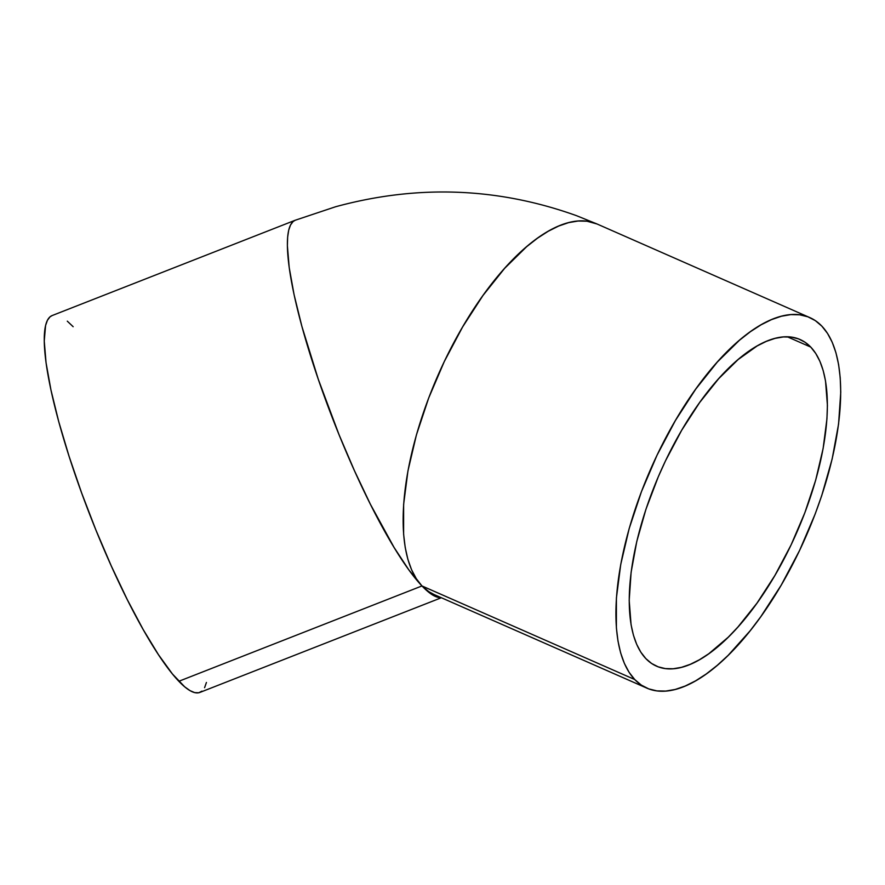 <?xml version="1.0" encoding="UTF-8"?>
<svg xmlns="http://www.w3.org/2000/svg" width="885" height="885" viewBox="0 0 885 885"><rect width="100%" height="100%" fill="white"/><g stroke="black" fill="none" stroke-linecap="round" stroke-linejoin="round"><path stroke-width="1.33" d="M645.84 658.595A178.405 74.605 -66.3 0 1 666.438 458.884A178.405 74.605 -66.3 0 1 800.128 339.541A178.405 74.605 -66.3 0 1 810.771 347.097L787.373 336.809L810.771 347.097L804.974 342.207L798.458 338.866L791.256 337.096L783.446 336.931L775.105 338.358L766.322 341.367L757.162 345.935L738.112 359.553L718.686 378.669L699.626 402.553L681.66 430.298L665.498 460.831L658.285 476.783L645.939 509.273L636.769 541.509L631.116 572.274L629.191 600.362L631.071 624.71L633.428 635.176L636.702 644.369L640.851 652.201L645.84 658.595L651.625 663.484L658.152 666.825L665.354 668.595L673.164 668.761L681.494 667.334L690.289 664.314L699.438 659.756L708.874 653.672L728.211 637.233L737.924 627.022L756.985 603.139L774.939 575.394L791.113 544.861L804.863 512.714L815.671 480.19L823.116 448.529L826.933 418.97L827.42 405.33L825.528 380.981L823.172 370.516L819.908 361.323L815.76 353.491L810.771 347.097A178.405 74.605 -66.3 0 1 790.172 546.808A178.405 74.605 -66.3 0 1 656.471 666.139A178.405 74.605 -66.3 0 1 645.84 658.595L645.84 658.595M295.258 220.221A202.399 37.59 -111.4 0 0 295.236 220.232L52.115 315.569A202.399 37.59 68.6 0 0 76.176 477.612A202.399 37.59 68.6 0 0 178.836 681.284L421.968 585.947A202.399 84.65 113.7 0 0 434.037 594.521L428.539 591.501L421.968 585.947A202.399 37.59 -111.4 0 1 319.308 382.276A202.399 37.59 -111.4 0 1 295.236 220.232L293.112 221.527L290.534 224.978L288.698 230.189L287.647 237.125L287.382 245.72L289.196 267.502L294.085 294.716L301.862 326.299L318.257 379.2L339.021 434.646L354.431 470.654L370.406 504.284L394.079 547.461L408.781 569.807L421.968 585.947L416.304 578.702L411.602 569.818L407.885 559.386L405.219 547.505L403.615 534.297L403.626 504.417L407.952 470.864L416.404 434.955L428.672 398.051L444.27 361.589L462.612 326.952L482.989 295.468L504.616 268.365L526.652 246.683L537.571 238.131L548.269 231.239L558.656 226.051L568.624 222.633L578.093 221.018L586.943 221.206L597.021 223.982A202.399 84.65 113.7 0 0 445.332 359.376A202.399 84.65 113.7 0 0 421.968 585.947L634.744 679.536A202.399 84.65 -66.3 0 1 658.108 452.965A202.399 84.65 -66.3 0 1 809.797 317.582A202.399 84.65 -66.3 0 1 821.855 326.145A202.399 84.65 -66.3 0 1 798.491 552.716A202.399 84.65 -66.3 0 1 646.813 688.11A202.399 84.65 -66.3 0 1 634.744 679.536L421.968 585.947L433.13 595.284L437.809 597.275L440.951 597.563A202.399 37.59 -111.4 0 1 421.968 585.947L178.836 681.284A202.399 37.59 68.6 0 0 199.888 692.424L441.361 597.74M634.744 679.536L629.08 672.29L624.379 663.407L620.662 652.975L617.995 641.105L616.391 627.896L616.403 598.006L620.728 564.464L629.18 528.544L641.448 491.651L657.046 455.178L675.388 420.541L695.765 389.068L717.392 361.965L739.429 340.271L750.347 331.731L761.045 324.828L771.432 319.651L781.4 316.233L790.869 314.606L799.719 314.806L807.894 316.808L815.295 320.602L821.855 326.145L827.519 333.402L832.232 342.285L835.938 352.717L838.615 364.587L840.219 377.795L840.75 392.21L838.571 424.081L832.154 458.972L821.745 495.556L815.162 514.041L799.553 550.514L781.212 585.151L760.846 616.624L750.137 630.795L728.2 655.309L717.171 665.42L706.263 673.961L695.555 680.864L685.167 686.041L675.2 689.459L665.741 691.074L656.88 690.886L648.716 688.884L641.315 685.09L634.744 679.536M206.426 682.468L204.59 687.689M202.012 691.13L198.694 692.778L194.678 692.601L189.998 690.621L184.7 686.826L172.475 674.027L158.459 654.69L143.193 629.567L127.274 599.621L111.3 565.991L95.89 529.982L81.641 492.967L69.096 456.383L58.731 421.636L50.965 390.042L46.064 362.839L44.25 341.046L45.578 325.525L47.403 320.315L49.98 316.863L52.149 315.558M67.293 321.166L73.156 326.709M434.037 594.521L646.813 688.11M295.247 220.232L335.614 206.747C417.432 184.445 497.713 187.41 576.445 215.652L597.021 223.982L809.797 317.582"/></g></svg>
